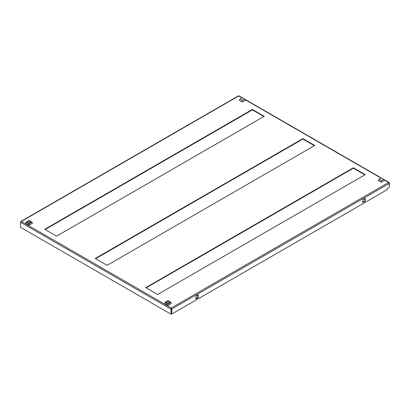 <?xml version="1.0" encoding="UTF-8"?>
<svg xmlns="http://www.w3.org/2000/svg" width="410" height="410" viewBox="0 0 410 410"><rect width="100%" height="100%" fill="white"/><g stroke="black" fill="none" stroke-linecap="round" stroke-linejoin="round"><path stroke-width="0.61" d="M45.126 229.528L252.355 109.885L263.85 116.517M146.15 287.856L353.384 168.208L364.874 174.845M95.638 258.689L302.872 139.046L314.362 145.683M252.355 109.444L264.224 116.296L56.616 236.16L44.746 229.308L252.355 109.444L252.355 109.885M20.751 221.841L21.381 221.436L20.5 222.235L20.5 227.268L171.031 314.173L171.411 313.957L171.283 308.412L171.411 313.809L171.79 314.029L171.79 308.996L171.411 308.776M365.254 174.624L157.645 294.488L145.775 287.635L353.384 167.772L365.254 174.624M353.384 168.208L353.384 167.772M314.742 145.463L107.128 265.326L95.258 258.469L302.872 138.611L314.742 145.463M302.872 139.046L302.872 138.611M362.794 202.079L364.813 200.91L364.813 198.578M195.847 298.459L197.866 297.296L197.866 294.964M20.777 221.815L21.381 221.436L171.283 307.977L171.79 308.996L389.249 183.449L388.618 182.501L389.5 183.009L389.249 187.022M238.968 96.104L238.21 96.248M171.411 308.925L171.031 309.145L171.283 308.402M365.192 201.131L362.794 202.514L362.794 199.742L365.192 198.358L365.192 201.131L364.813 200.91M198.245 297.516L195.847 298.9L195.847 296.128L198.245 294.744L198.245 297.516L197.866 297.296M171.79 314.029L387.224 189.645L387.224 188.477L389.249 187.314L389.249 183.449M20.5 222.235L171.031 309.145L171.031 314.173M389.192 183.188L389.5 183.009M27.875 222.866C27.116 221.492 27.926 221.026 30.304 221.461L30.658 222.568L27.875 222.866L27.521 222.568M29.843 223.055A0.892 0.518 0 0 0 29.72 222.963A0.892 0.518 0 0 0 28.331 223.055M29.089 225.223L32.369 223.327L32.052 222.164L29.089 223.875L26.122 222.164L25.804 223.327L29.089 225.223L29.089 223.875M26.122 222.164L29.089 220.452L32.052 222.164M244.565 99.071L245.298 100.24L242.289 101.972L239.281 100.24L240.019 99.071L242.289 97.759L244.565 99.071L242.289 100.383L240.019 99.071M242.289 101.972L242.289 100.383M383.473 179.272L384.211 180.436L381.203 182.173L378.194 180.436L378.927 179.272L381.203 177.96L383.473 179.272L381.203 180.584L378.927 179.272M381.203 182.173L381.203 180.584M166.783 303.062C166.029 301.693 166.839 301.222 169.212 301.663L169.566 302.77L166.783 303.062L166.429 302.77M168.756 303.251A0.892 0.518 0 0 0 168.628 303.164A0.892 0.518 0 0 0 167.244 303.251M167.998 305.424L171.283 303.528L170.96 302.365L167.998 304.071L167.998 305.424L164.717 303.528L165.035 302.365L167.998 300.653L170.96 302.365M167.998 304.071L165.035 302.365M171.283 307.977L388.618 182.501L383.734 179.683M380.977 178.089L244.821 99.481M242.064 97.887L238.717 95.955L21.381 221.436M238.348 95.899L20.951 221.41M389.177 182.552L238.963 95.827"/></g></svg>
